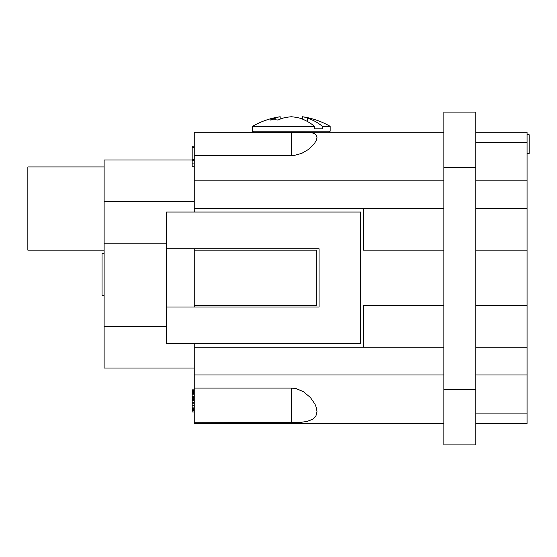 <?xml version="1.0" encoding="UTF-8"?>
<svg xmlns="http://www.w3.org/2000/svg" width="557" height="557" viewBox="0 0 557 557"><rect width="100%" height="100%" fill="white"/><g stroke="black" fill="none" stroke-linecap="round" stroke-linejoin="round"><path stroke-width="0.84" d="M443.866 347.227L194.254 347.227L194.254 423.494L443.866 423.494M314.58 128.82L314.58 126.342L252.502 126.342L252.502 131.194L330.155 131.194L330.155 126.342L322.426 126.342L322.426 128.82L314.58 128.82L322.426 128.82M194.254 422.763L300.634 422.394L307.401 421.336L312.665 419.24L315.965 415.849L316.982 411.56L316.397 407.71L314.963 404.09L310.367 397.468L303.328 391.613L296.059 388.598L291.325 388.055L194.254 388.055M475.762 208.555L527.068 208.555L527.068 132.287L475.762 132.287M527.068 208.555L527.068 347.227L475.762 347.227M475.762 374.958L527.068 374.958L527.068 347.227M527.068 374.958L527.068 423.494L475.762 423.494M527.068 134.71L529.15 134.71L529.15 153.433L527.068 153.433M314.58 126.342A77.458 54.774 -90 0 0 299.659 118.105A77.068 65.991 -90 0 0 291.325 116.747A77.068 65.991 90 0 0 282.991 118.105A77.458 54.774 90 0 0 278.089 120.04A73.768 52.163 -90 0 0 270.242 120.04A77.458 54.774 -90 0 1 275.151 118.105L275.151 119.846M275.151 118.105A77.068 39.812 -90 0 1 280.178 116.747L280.178 119.128M330.155 126.342A77.66 77.66 0 0 0 302.479 116.747A77.068 39.812 90 0 1 307.506 118.105A77.458 54.774 90 0 1 322.426 126.342M194.254 201.62L104.117 201.62L104.117 160.019L192.179 160.019M307.506 118.105L307.506 121.544M527.068 250.156L475.762 250.156M475.762 305.626L527.068 305.626M302.479 116.747L302.479 119.128M527.068 142.683L475.762 142.683M443.866 250.156L363.436 250.156L363.436 208.555M194.254 212.022L194.254 208.555L443.866 208.555M194.254 307.011L194.254 305.626L316.285 305.626L316.285 250.156L194.254 250.156L194.254 248.77M253.588 132.287L252.502 131.194M329.069 132.287L330.155 131.194M475.762 413.092L527.068 413.092M194.254 347.227L194.254 343.76M363.436 347.227L363.436 305.626L443.866 305.626M194.254 305.626L194.254 250.156M194.254 155.563L294.562 155.354L301.734 153.377L308.606 149.36L314.503 143.428L316.411 140.044L316.982 137.37L316.467 135.337L314.949 133.847L312.205 132.838L308.501 132.371L194.254 132.287L194.254 208.555M194.254 410.648L192.179 410.648L192.179 390.91L194.254 390.91M194.254 410.398L192.179 410.398M194.254 409.632L192.179 409.632M194.254 408.734L192.179 408.734M194.254 407.118L192.179 407.118M194.254 405.58L192.179 405.58M194.254 403.769L192.179 403.769M194.254 402.258L192.179 402.258M194.254 400.469L192.179 400.469M194.254 399.404L192.179 399.404M194.254 398.213L192.179 398.213M194.254 397.531L192.179 397.531M194.254 397.426L192.179 397.426M194.254 396.702L192.179 396.702M194.254 394.822L192.179 394.822M194.254 393.611L192.179 393.611M194.254 392.762L192.179 392.762M194.254 391.843L192.179 391.843M194.254 391.16L192.179 391.16M166.522 243.221L104.117 243.221L104.117 368.024L194.254 368.024M360.664 212.022L166.522 212.022L166.522 343.76L360.664 343.76L360.664 212.022M166.522 307.011L319.064 307.011L319.064 248.77L166.522 248.77M304.937 132.287L443.866 132.287M194.254 146.15L192.179 146.15L192.179 166.209L194.254 166.209M194.254 160.715L192.179 160.715M194.254 163.069L192.179 163.069M194.254 159.615L192.179 159.615M194.254 147.361L192.179 147.361M104.117 243.221L104.117 201.62M104.117 295.224L102.042 295.224L102.042 253.623L104.117 253.623M104.117 250.156L27.85 250.156L27.85 166.954L104.117 166.954M192.179 410.648L192.179 412.02L194.254 412.02M194.254 389.865L192.179 389.865L192.179 390.91M194.254 390.652L192.179 390.652M194.254 390.123L192.179 390.123M443.866 112.096L443.866 167.56L475.762 167.56L475.762 112.096L443.866 112.096M443.866 167.56L443.866 444.904L475.762 444.904L475.762 167.56M291.325 422.763L291.325 388.055M194.254 374.958L443.866 374.958M527.068 180.823L475.762 180.823M194.254 180.823L443.866 180.823M104.117 326.423L166.522 326.423M291.325 132.287L291.325 155.563M443.866 389.44L475.762 389.44M280.178 116.747A77.66 77.66 0 0 0 252.502 126.342"/></g></svg>
